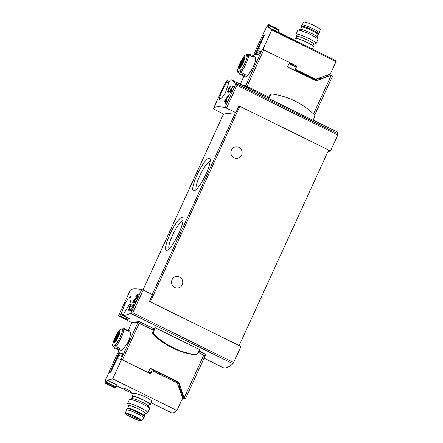 <?xml version="1.0" encoding="UTF-8"?>
<svg xmlns="http://www.w3.org/2000/svg" width="443" height="443" viewBox="0 0 443 443"><rect width="100%" height="100%" fill="white"/><g stroke="black" fill="none" stroke-linecap="round" stroke-linejoin="round"><path stroke-width="0.66" d="M130.524 305.282L128.62 309.452A99.603 13.163 -155.4 0 0 127.999 309.397L127.656 310.144A99.603 13.163 24.6 0 1 129.245 310.305L129.589 309.557A99.603 13.163 -155.4 0 0 128.935 309.485L131.333 304.247A99.603 13.163 -155.4 0 0 131.012 304.214L129.295 306.462L129.339 306.827L130.524 305.282L130.796 305.415M129.245 318.611A1.384 0.293 -63.8 0 0 129.278 318.639L123.226 315.654L123.879 313.434L129.865 303.837L131.095 298.942L130.547 296.583L128.354 298.061L125.336 303.084L121.249 313.666L123.309 314.68M149.429 301.39L239.137 345.551L149.429 301.39L152.514 294.656L143.189 290.06L132.789 312.775L123.885 315.682A99.603 13.163 -155.4 0 0 123.281 315.665L129.666 318.6M143.189 290.06L141.749 289.512A99.603 13.163 -155.4 0 0 130.12 290.553L118.824 315.222M119.051 314.812C118.464 315.726 118.591 316.252 119.427 316.396L131.864 322.604M125.524 319.403L119.427 316.396L119.582 316.064L125.679 319.071L125.524 319.403A74.706 15.738 -63.8 0 0 129.755 318.644L123.857 315.737M121.249 313.666L119.942 315.964A99.603 13.163 -155.4 0 0 119.582 316.064M133.243 300.786L132.562 302.287A99.603 13.163 24.6 0 1 135.026 302.619L135.525 301.522A99.603 13.163 -155.4 0 0 133.576 301.251L136.527 298.383L137.911 293.742L135.353 296.184A99.603 13.163 24.6 0 1 135.835 296.245L137.341 294.816L136.527 297.53L133.243 300.786L133.78 301.052M133.149 305.277L132.601 307.143L130.308 309.352L129.838 310.377A99.603 13.163 24.6 0 1 131.577 310.632L131.92 309.884A99.603 13.163 -155.4 0 0 130.552 309.679L132.601 307.724L133.542 304.546L131.754 306.202A99.603 13.163 24.6 0 1 132.097 306.246L133.149 305.277L133.631 305.515L132.85 307.47M229.923 90.848L229.673 91.385A99.603 13.163 24.6 0 1 230.631 91.513L230.172 92.509A99.603 13.163 24.6 0 1 230.532 92.559L230.991 91.563A99.603 13.163 24.6 0 1 231.639 91.662L231.977 90.915A99.603 13.163 -155.4 0 0 231.329 90.815L231.672 90.067A99.603 13.163 -155.4 0 0 231.318 90.018L230.975 90.765A99.603 13.163 -155.4 0 0 230.438 90.693L233.311 86.579A99.603 13.163 -155.4 0 0 232.918 86.523L229.923 90.848L230.831 91.607M223.516 114.023L213.349 108.851A99.603 13.163 24.6 0 1 213.46 108.518A99.603 13.163 24.6 0 1 225.094 107.477L236.047 83.55L231.916 80.039L231.041 79.685L230.886 80.017A99.603 13.163 24.6 0 0 230.327 80.022L228.92 82.265L225.293 93.091L221.827 97.881L219.573 99.326L219.562 97.227L221.306 92.587L227.303 80.471A99.603 13.163 24.6 0 0 226.988 80.598L227.065 80.565M213.46 108.518L224.756 83.843L227.015 80.543M229.291 81.434L227.303 80.471M229.79 87.293L227.885 91.463A99.603 13.163 -155.4 0 0 227.287 91.419L226.943 92.166A99.603 13.163 24.6 0 1 228.483 92.299L228.826 91.551A99.603 13.163 -155.4 0 0 228.189 91.491L230.587 86.252A99.603 13.163 -155.4 0 0 230.282 86.224L228.582 88.484L228.621 88.849L230.05 87.421M224.529 101.032L224.164 101.818A99.603 13.163 24.6 0 1 225.526 101.984L224.856 103.441A99.603 13.163 24.6 0 1 225.376 103.512L226.041 102.056A99.603 13.163 24.6 0 1 226.988 102.2L227.486 101.109A99.603 13.163 -155.4 0 0 226.539 100.965L227.043 99.874A99.603 13.163 -155.4 0 0 226.523 99.802L226.024 100.893A99.603 13.163 -155.4 0 0 225.26 100.794L229.43 94.785A99.603 13.163 -155.4 0 0 228.859 94.702L224.529 101.032L225.814 101.668L225.642 102.045M231.916 80.039L268.297 98.014M236.047 83.55L236.927 85.316L337.782 135.043A1.384 0.293 -63.8 0 0 338.092 133.886A74.706 15.738 -63.8 0 0 336.021 131.366L313.279 120.153M268.812 98.529L313.19 120.407L314.724 116.116A1.246 1.207 -96.7 0 0 314.414 114.77A79.269 76.777 -96.7 0 0 272.251 93.982A1.246 1.207 -96.7 0 0 271.947 93.977L271.083 94.082A1.246 1.207 -96.7 0 0 270.186 94.686L268.286 98.03L268.812 98.529L271.05 94.581A1.246 1.207 -96.7 0 1 271.947 93.977M204.051 358.199L223.139 367.612A74.706 15.738 -63.8 0 0 232.868 363.709A1.384 0.293 -63.8 0 0 233.644 362.501L240.959 346.52L239.015 345.562M133.421 322.172L139.412 321.618L153.898 328.761M198.852 350.922L205.912 354.406L205.463 355.901L198.104 352.24L205.031 355.956M205.281 355.779L206.061 354.583M155.111 327.693L199.588 349.621L197.019 354.151A1.246 1.207 -96.7 0 1 195.823 354.749A79.269 76.777 -96.7 0 1 153.66 333.961A1.246 1.207 -96.7 0 1 153.35 332.621L155.111 327.693L153.965 328.579L152.481 332.721A1.246 1.207 -96.7 0 0 152.791 334.066A79.269 76.777 -96.7 0 0 194.953 354.854A1.246 1.207 -96.7 0 0 195.258 354.854L196.122 354.754M328.069 151.301L330.467 151.019L328.617 150.111M330.467 151.019L337.782 135.043M225.094 107.477L235.853 112.622L238.938 105.888L328.645 150.05L239.137 345.551M223.543 114.017L235.853 112.622M205.962 174.077A18.202 3.832 116.2 0 1 194.35 190.911A18.202 3.832 116.2 0 1 198.027 172.908A18.202 3.832 116.2 0 1 210.065 159.026A18.202 3.832 116.2 0 1 205.962 174.077M178.789 233.422A18.202 3.832 116.2 0 1 167.177 250.256A18.202 3.832 116.2 0 1 170.854 232.254A18.202 3.832 116.2 0 1 182.898 218.377A18.202 3.832 116.2 0 1 178.789 233.422M174.725 287.501A5.809 5.626 -96.7 0 1 176.447 276.498A5.809 5.626 -96.7 0 1 182.682 283.232A5.809 5.626 -96.7 0 1 174.725 287.501M234.092 157.835A5.809 5.626 -96.7 0 1 235.814 146.827A5.809 5.626 -96.7 0 1 242.05 153.566A5.809 5.626 -96.7 0 1 234.092 157.835M127.124 317.576L127.052 317.731A1.384 0.293 -63.8 0 1 126.139 319.015L125.679 319.071M226.534 82.619L228.848 83.76M268.79 97.139L246.009 85.964A42.334 5.593 -155.4 0 0 242.897 85.455M205.081 355.95L205.458 355.906L206.073 354.572M182.101 399.232L185.456 398.816L184.172 397.952L178.712 382.259L150.216 368.211L148.211 372.585L122.462 359.882L139.24 323.229L153.383 330.201L138.233 322.775A42.334 5.593 -155.4 0 0 138.044 322.737M169.071 248.911A15.832 3.334 116.2 0 1 173.379 233.5A15.832 3.334 116.2 0 1 182.981 220.697M196.243 189.56A15.832 3.334 116.2 0 1 200.552 174.149A15.832 3.334 116.2 0 1 210.154 161.352M227.885 91.463L228.682 91.856M227.287 91.419L228.588 92.061M228.189 91.491L228.732 91.756M232.918 86.523L233.239 86.684M231.13 91.031L230.947 91.352M230.631 91.513L230.941 91.662M231.329 90.815L231.922 91.042M231.318 90.018L231.628 90.167M230.975 90.765L231.296 91.114L230.438 90.693M228.859 94.702L229.324 94.935M226.085 101.203L225.814 101.668M225.526 101.984L225.974 102.206M226.539 100.965L227.453 101.187M226.523 99.802L226.971 100.018M226.024 100.893L226.783 101.264L226.323 101.32L225.26 100.794M133.576 301.251L134.606 301.761L135.464 301.661M138.238 294.218A2.929 0.615 -63.8 0 0 137.612 294.944M137.474 297.159A1.717 0.36 -63.8 0 0 138.061 295.165L137.347 294.811M134.362 301.639L133.985 302.464M128.62 309.452L129.45 309.862M127.999 309.397L129.356 310.067M128.935 309.485L129.494 309.757M130.552 309.679L131.887 309.956M133.769 304.85A2.005 0.421 -63.8 0 0 133.326 305.36M130.308 309.352L130.696 309.541M131.095 309.945L130.835 310.515M132.18 398.562L133.066 396.635A8.993 1.191 24.6 0 1 141.732 399.298A8.993 1.191 24.6 0 1 149.418 404.121L148.532 406.048M127.994 389.779C124.533 388.328 122.467 387.747 121.786 388.029C121.354 388.212 131.3 393.268 131.338 392.404C131.383 391.883 130.264 391.008 127.994 389.779M150.177 373.499A0.831 0.803 -96.7 0 0 150.642 373.072L150.98 373.028A0.831 0.803 -96.7 0 1 149.911 373.421L121.587 359.45L112.705 378.848L176.934 410.517A41.504 8.744 -63.8 0 1 171.419 412.776L151.102 402.759M112.705 378.848L107.223 380.183L114.178 383.61A41.504 8.744 116.2 0 0 114.449 383.516L115.905 384.231A41.504 8.744 -63.8 0 1 115.634 384.33L117.334 385.166A41.504 8.744 -63.8 0 1 116.969 385.266M115.501 387.791L116.094 386.988L106.209 382.115L105.572 382.896L115.501 387.791L114.837 387.869L104.908 382.974L105.866 380.343M105.855 380.343L105.467 380.116L109.089 372.203M150.299 404.525L151.406 402.1C153.494 398.982 133.587 391.706 133.299 393.81L132.186 396.23A9.962 1.318 24.6 0 1 141.788 399.182A9.962 1.318 24.6 0 1 150.299 404.525A9.962 1.318 24.6 0 1 149.18 404.636M177.754 384.247L178.252 383.167L161.174 375M150.642 373.072L151.44 371.323A0.831 0.803 -96.7 0 1 152.071 370.857L152.414 370.819A0.831 0.803 -96.7 0 1 152.852 370.896L177.001 382.802A0.831 0.803 -96.7 0 1 177.416 383.278L182.594 398.152L176.934 410.517M180.223 391.335L180.711 391.158L180.196 391.258M180.711 391.158L181.054 391.324M182.189 394.303L181.658 395.466M181.536 395.106L182.067 393.943M182.832 396.147L182.3 397.31M150.98 373.028L151.783 371.284A0.831 0.803 -96.7 0 1 152.414 370.819M180.384 391.806L181.215 391.501M121.587 359.45A41.504 5.482 -155.4 0 0 116.963 358.819L110.811 372.264L110.252 371.987L118.857 353.182L119.488 353.492M110.811 372.264A41.504 5.482 24.6 0 0 109.51 372.413L108.95 372.137L117.561 353.337L118.857 353.182M105.572 382.896A41.504 5.482 -155.4 0 0 104.908 382.974M107.223 380.183L106.209 382.115M116.094 386.988L117.079 385.045M108.95 372.137L110.252 371.987M181.143 391.291L180.312 391.595M179.891 390.383L180.295 390.582L180.107 390.997M132.828 397.149A9.962 1.318 24.6 0 1 132.186 396.23M128.697 406.176A9.369 1.24 24.6 0 1 128.503 405.888L127.662 403.684A11.069 1.462 24.6 0 1 127.656 403.468L129.45 399.542A11.069 1.462 24.6 0 1 129.622 399.409L131.837 398.606A9.369 1.24 24.6 0 1 140.73 401.496A9.369 1.24 24.6 0 1 148.726 406.336L149.568 408.54A11.069 1.462 24.6 0 1 149.573 408.756L147.779 412.682A11.069 1.462 24.6 0 1 147.608 412.815L145.393 413.618A9.369 1.24 24.6 0 1 145.049 413.662M129.622 399.409A11.069 1.462 24.6 0 1 140.121 402.82A11.069 1.462 24.6 0 1 149.568 408.54M127.656 403.468A11.069 1.462 24.6 0 1 138.327 406.746A11.069 1.462 24.6 0 1 147.779 412.682M128.503 405.888A9.369 1.24 24.6 0 1 137.529 408.479A9.369 1.24 24.6 0 1 145.393 413.618M144.075 415.783L145.193 413.347A8.993 1.191 -155.4 0 0 139.235 409.343A8.993 1.191 -155.4 0 0 128.841 405.86L127.722 408.296M140.293 419.488A8.024 1.058 24.6 0 1 132.064 416.32A8.024 1.058 24.6 0 1 127.39 413.585M131.51 417.328A8.428 1.113 24.6 0 1 125.962 413.529A8.428 1.113 24.6 0 1 134.052 416.071A8.428 1.113 24.6 0 1 141.267 420.54A8.428 1.113 24.6 0 1 131.51 417.328M131.372 417.345A8.993 1.191 24.6 0 1 125.408 413.363A8.993 1.191 24.6 0 1 134.085 416.005A8.993 1.191 24.6 0 1 141.754 420.85A8.993 1.191 24.6 0 1 131.372 417.345M125.408 413.363L126.327 410.019A9.547 1.263 24.6 0 1 126.338 409.996A9.547 1.263 24.6 0 1 135.541 412.821A9.547 1.263 24.6 0 1 143.698 417.943A9.547 1.263 24.6 0 1 143.682 417.965L141.754 420.85M126.338 409.996L126.908 408.745A9.547 1.263 24.6 0 1 127.014 408.645A9.547 1.263 24.6 0 1 136.112 411.575A9.547 1.263 24.6 0 1 144.274 416.547A9.547 1.263 24.6 0 1 144.268 416.697L143.698 417.943M127.014 408.645L127.8 408.258A8.993 1.191 24.6 0 1 136.366 411.015A8.993 1.191 24.6 0 1 144.058 415.706L144.274 416.547M312.797 45.85L313.589 44.123A8.993 1.191 -155.4 0 0 307.636 40.119A8.993 1.191 -155.4 0 0 297.236 36.636L296.445 38.364M262.777 35.108L265.662 28.812L268.286 24.719A41.504 5.482 24.6 0 1 268.945 24.642L268.026 27.549L268.962 27.632L271.803 29.936L336.032 61.605A41.504 8.744 -63.8 0 0 334.853 60.126L268.962 27.632M296.19 70.786A2.769 0.365 24.6 0 1 299.296 71.899L316.28 80.272A2.769 0.365 24.6 0 1 316.872 80.582M289.955 63.31L290.58 63.172M315.815 79.236L315.471 79.275A0.831 0.803 -96.7 0 1 315.034 79.203L295.736 69.684A0.831 0.803 -96.7 0 1 295.348 68.576L295.691 68.538A0.831 0.803 83.3 0 0 296.074 69.645L315.377 79.159A0.831 0.803 83.3 0 0 315.992 79.197L330.373 73.964L336.032 61.605M328.717 76.102L329.559 74.258M327.427 75.039L326.585 76.877M326.934 76.75L327.776 74.911M323.983 77.824L323.329 76.528M295.348 68.576L296.605 66.544A0.554 0.537 83.3 0 0 296.345 65.808L262.926 49.328L271.803 29.936M289.478 62.624L296.007 65.846A0.554 0.537 -96.7 0 1 296.262 66.583M258.374 48.73L258.302 48.697A41.504 5.482 24.6 0 1 262.926 49.328M295.691 68.538L296.605 66.544M258.302 48.697L264.454 35.252L263.901 34.98L255.29 53.78L255.916 54.09M263.901 34.98L262.599 35.13L253.989 53.93L255.506 54.677M278.021 32.101L278.763 30.279L268.879 25.401M278.763 30.279L278.874 29.537L268.945 24.642M255.29 53.78L253.989 53.93M323.567 76.645L322.737 76.739M322.62 76.783L323.097 78.145M322.609 78.322L322.919 77.647M322.698 77.01L322.404 76.861M320.079 77.708L320.267 78.25L319.564 78.333M320.267 78.25L321.23 78.727M312.398 49.051L313.445 46.77A9.962 1.318 -155.4 0 0 306.844 42.334A9.962 1.318 -155.4 0 0 295.331 38.475L294.523 40.241M313.445 44.438A9.369 1.24 -155.4 0 0 313.788 44.394A9.369 1.24 -155.4 0 0 307.73 40.108A9.369 1.24 -155.4 0 0 296.904 36.664A9.369 1.24 -155.4 0 0 297.092 36.952M313.788 44.394L316.003 43.591A11.069 1.462 -155.4 0 0 316.175 43.458A11.069 1.462 -155.4 0 0 308.849 38.53A11.069 1.462 -155.4 0 0 296.051 34.244A11.069 1.462 -155.4 0 0 296.062 34.46L296.904 36.664M316.175 43.458L317.974 39.532A11.069 1.462 -155.4 0 0 317.963 39.316A11.069 1.462 -155.4 0 0 310.643 34.604A11.069 1.462 -155.4 0 0 298.017 30.185A11.069 1.462 -155.4 0 0 297.846 30.318L296.051 34.244M317.963 39.316L317.122 37.112A9.369 1.24 -155.4 0 0 310.925 33.125A9.369 1.24 -155.4 0 0 300.238 29.382L298.017 30.185M317.902 34.704L318.611 34.355A9.547 1.263 -155.4 0 0 318.716 34.255L319.287 33.003A9.547 1.263 -155.4 0 0 319.298 32.981L320.217 29.637A8.993 1.191 -155.4 0 0 314.259 25.655A8.993 1.191 -155.4 0 0 303.87 22.15L301.943 25.035A9.547 1.263 -155.4 0 0 301.927 25.057L301.356 26.303A9.547 1.263 -155.4 0 0 301.351 26.453L301.55 27.217M319.298 32.981A9.547 1.263 -155.4 0 0 312.968 28.756A9.547 1.263 -155.4 0 0 301.943 25.035M318.716 34.255A9.547 1.263 -155.4 0 0 312.393 30.002A9.547 1.263 -155.4 0 0 301.356 26.303M316.933 36.824L317.93 34.648A8.993 1.191 -155.4 0 0 311.972 30.645A8.993 1.191 -155.4 0 0 301.578 27.161L300.581 29.338M289.085 63.482L296.101 66.937M258.358 50.729A41.504 5.482 24.6 0 1 260.584 51.034L258.873 54.777A41.504 5.482 24.6 0 0 256.647 54.472L258.358 50.729L260.29 51.681M248.778 54.805L247.438 55.209A41.133 39.837 83.3 0 0 246.757 56.15A9.419 1.982 116.2 0 0 246.153 54.688L249.608 54.417A11.208 2.359 116.2 0 1 249.913 54.467A11.208 2.359 116.2 0 1 250.345 55.574L248.778 54.805A11.208 2.359 116.2 0 1 246.158 63.421A11.208 2.359 116.2 0 1 240.737 72.364L242.304 73.139A11.208 2.359 116.2 0 1 240.001 74.568A11.208 2.359 116.2 0 1 239.779 74.358L237.891 71.45A9.419 1.982 116.2 0 1 237.73 70.21A41.133 39.837 -96.7 0 0 237.459 71.351A10.377 2.187 116.2 0 1 238.284 67.602A41.504 41.504 0 0 1 243.34 57.346A10.377 2.187 116.2 0 1 244.702 55.53L243.34 57.346M246.153 54.688A9.419 1.982 116.2 0 0 244.292 56.145A9.419 1.982 116.2 0 0 244.021 56.471A41.133 39.837 -96.7 0 1 244.702 55.53M237.891 71.45A9.419 1.982 116.2 0 0 240.466 69.889A41.133 39.837 83.3 0 0 240.195 71.03L240.737 72.364M239.015 73.184L238.002 72.685L237.431 71.655L238.284 67.602M240.001 74.568L240.732 74.928A11.208 2.359 116.2 0 0 243.03 73.499L245.217 74.574A11.208 2.359 116.2 0 1 242.914 76.002L244.431 76.75C247.659 79.092 259.376 58.387 254.343 56.654L252.826 55.901A11.208 2.359 116.2 0 1 253.258 57.009L251.07 55.934A11.208 2.359 116.2 0 0 250.638 54.827L249.913 54.467M242.914 76.002A11.208 2.359 116.2 0 1 242.482 74.895L242.609 74.618M241.872 74.596L242.482 74.895M251.679 56.233A11.208 2.359 116.2 0 1 252.826 55.901M254.171 54.024L253.761 54.91M254.249 54.057L253.911 54.788A41.504 5.482 24.6 0 0 253.606 55.137L253.174 56.078M254.515 54.19L254.21 54.849A41.504 5.482 24.6 0 1 255.65 54.677L258.385 48.697A41.504 5.482 24.6 0 1 262.406 49.217L289.556 62.457L287.551 66.827L316.047 80.881L331.22 75.36L332.505 76.224L314.68 115.152M242.836 85.421A41.504 5.482 24.6 0 1 245.627 85.87L245.821 85.925M319.309 78.954L321.618 78.682L331.22 75.36L313.55 113.956M319.287 78.943L319.663 79.319M318.545 79.834L319.702 79.347M315.892 80.803L316.723 80.499M244.829 74.385A10.1 2.126 116.2 0 1 243.401 75.011L242.138 74.385M240.189 63.078A6.047 1.274 116.2 0 1 242.997 58.387A6.047 1.274 116.2 0 1 243.988 60.746A6.047 1.274 116.2 0 1 239.508 68.222A6.047 1.274 116.2 0 1 240.189 63.078M243.129 62.734A5.853 1.235 -63.8 0 0 244.099 57.629A5.853 1.235 -63.8 0 0 240.239 63.072A5.853 1.235 -63.8 0 0 239.27 68.178A5.853 1.235 -63.8 0 0 243.129 62.734M240.593 67.048A4.275 0.903 116.2 0 1 241.247 63.332A4.275 0.903 116.2 0 1 244.303 59.512M244.076 60.032L243.55 59.772L240.366 66.721A4.092 0.864 -63.8 0 0 240.488 66.882A4.092 0.864 -63.8 0 0 240.737 66.86M243.55 59.772A4.092 0.864 116.2 0 1 244.11 59.534A4.092 0.864 116.2 0 1 244.231 59.694L241.352 65.99M239.934 67.751A5.255 1.107 116.2 0 1 241.125 63.421A5.255 1.107 116.2 0 1 244.464 58.565M240.687 66.882L240.366 66.721M148.427 372.109L150.587 373.172M120.557 353.126A41.504 5.482 -155.4 0 1 122.783 353.431L121.072 357.169A41.504 5.482 -155.4 0 0 118.846 356.864L120.557 353.126L122.484 354.079M114.117 347.406L113.103 346.902L112.561 345.568A41.133 39.837 -96.7 0 1 112.832 344.427A9.419 1.982 116.2 0 0 112.987 345.673L114.875 348.58A11.208 2.359 116.2 0 0 115.102 348.785L115.828 349.145A11.208 2.359 116.2 0 0 118.131 347.716L120.313 348.791A11.208 2.359 116.2 0 1 118.015 350.219A11.208 2.359 116.2 0 1 117.583 349.112L117.705 348.835M113.386 341.819L112.561 345.568A10.377 2.187 116.2 0 1 113.386 341.819A41.504 41.504 0 0 1 118.442 331.569A10.377 2.187 116.2 0 1 119.804 329.747L118.442 331.569M112.987 345.673A9.419 1.982 116.2 0 0 115.296 344.433A9.419 1.982 116.2 0 0 115.568 344.106A41.133 39.837 83.3 0 0 115.296 345.247L115.833 346.587L117.401 347.356A11.208 2.359 116.2 0 1 115.102 348.785M121.255 328.905L124.71 328.634A11.208 2.359 116.2 0 1 125.015 328.684A11.208 2.359 116.2 0 1 125.447 329.791L123.874 329.022L122.539 329.431A41.133 39.837 83.3 0 0 121.853 330.367A9.419 1.982 116.2 0 0 121.255 328.905A9.419 1.982 116.2 0 0 119.123 330.688A41.133 39.837 -96.7 0 1 119.804 329.747M118.015 350.219L119.532 350.972C121.653 351.006 124.666 347.766 128.581 341.248C130.63 335.589 130.918 332.128 129.445 330.871L127.922 330.118A11.208 2.359 116.2 0 1 128.354 331.231L126.172 330.151A11.208 2.359 116.2 0 0 125.74 329.044L125.015 328.684M126.781 330.45A11.208 2.359 116.2 0 1 127.922 330.118M116.974 348.813L117.583 349.112M118.237 353.259L118.746 353.198M139.24 323.229L137.851 322.687L121.066 359.345A41.504 5.482 -155.4 0 0 117.046 358.819L119.787 352.838A41.504 5.482 -155.4 0 0 118.353 353.005M137.851 322.687A41.504 5.482 -155.4 0 0 131.676 322.869L128.276 330.295M182.245 398.921L184.703 398.634L183.491 398.035L180.279 388.81L179.382 388.915M203.808 355.065L184.172 397.952L183.491 398.035M178.501 383.295L178.164 382.326L178.712 382.259M178.972 386.828L179.498 386.983L179.26 385.471M179.332 386.999L179.459 387.37L178.856 387.077M178.867 387.442L179.459 387.37M178.164 382.326L150.088 368.482M119.931 348.602A10.1 2.126 116.2 0 1 118.502 349.228L117.234 348.602M118.275 336.946A6.047 1.274 116.2 0 1 115.468 341.636A6.047 1.274 116.2 0 1 114.477 339.277A6.047 1.274 116.2 0 1 118.957 331.801A6.047 1.274 116.2 0 1 118.275 336.946M115.335 337.289A5.853 1.235 -63.8 0 0 114.366 342.395A5.853 1.235 -63.8 0 0 118.226 336.951A5.853 1.235 -63.8 0 0 119.195 331.846A5.853 1.235 -63.8 0 0 115.335 337.289M115.689 341.265A4.275 0.903 116.2 0 1 116.592 337.029A4.275 0.903 116.2 0 1 119.405 333.729M116.448 340.207L119.333 333.911A4.092 0.864 -63.8 0 0 119.211 333.751A4.092 0.864 -63.8 0 0 118.652 333.994L115.468 340.938A4.092 0.864 116.2 0 0 115.59 341.099A4.092 0.864 116.2 0 0 115.839 341.077M115.036 341.968A5.255 1.107 116.2 0 1 116.531 336.996A5.255 1.107 116.2 0 1 119.566 332.782M119.178 334.255L118.652 333.994M115.789 341.099L115.468 340.938M130.796 313.439L141.749 289.512M236.091 83.594L338.092 133.886M130.868 313.417L232.868 363.709M132.789 312.775L233.644 362.501M226.534 108.026L236.927 85.316M142.989 289.966L223.571 113.962M152.226 294.517L235.532 112.561M150.349 301.772L239.857 106.27M227.348 80.493L229.286 81.446M226.988 81.634L228.931 82.592M226.655 82.37L228.881 83.472M119.942 315.964L126.139 319.015M120.806 314.646L127.052 317.731M121.138 313.915L123.226 314.94M246.142 87.088L246.563 86.18M245.616 86.817L246.009 85.964M139.412 321.618L138.786 322.991M138.831 321.474L138.233 322.775M153.35 332.621L152.481 332.721M195.823 354.749L194.953 354.854M153.66 333.961L152.791 334.066M271.05 94.581L270.186 94.686M136.527 297.53L137.053 297.79M132.601 307.143L132.955 307.32M151.44 371.323L151.783 371.284M149.385 373.161L149.601 372.69M148.859 372.901L149.075 372.43M295.736 69.684L296.074 69.645M315.034 79.203L315.377 79.159M296.007 65.846L296.345 65.808M299.468 71.528L299.296 71.899M316.928 78.854L316.28 80.272M289.982 63.238L289.728 63.798M290.647 63.205L290.259 64.058M292.125 63.93L291.732 64.789M295.52 65.608L295.132 66.461M262.406 49.217L245.627 85.87M288.974 63.726L295.985 67.186M263.801 49.76L247.022 86.407M247.438 55.209A10.377 2.187 116.2 0 1 240.195 71.03M239.702 67.923A5.394 1.135 116.2 0 1 240.826 63.294A5.394 1.135 116.2 0 1 244.458 58.277M123.874 329.022A11.208 2.359 116.2 0 1 121.255 337.638A11.208 2.359 116.2 0 1 115.833 346.587M148.543 371.86L150.709 372.923M122.539 329.431A10.377 2.187 116.2 0 1 115.296 345.247M114.798 342.14A5.394 1.135 116.2 0 1 116.243 336.852A5.394 1.135 116.2 0 1 119.555 332.494M142.967 289.955L223.538 113.978M105.528 380.288L105.827 380.437M116.697 385.798L133.227 393.949M178.789 387.221L179.011 386.739M148.831 372.884L149.047 372.413M132.269 415.29A1.384 1.384 0 0 0 133.985 416.038M319.802 77.807L319.215 79.098M289.938 63.26L289.7 63.786M243.844 76.462L240.311 84.176M244.547 58.299L244.442 58.205C243.96 58.947 245.793 56.095 242.753 63.521C239.414 69.451 239.718 67.48 239.635 67.951L239.774 67.978M117.738 353.315L118.94 350.679M185.456 398.816L205.092 355.928M114.875 342.195L114.731 342.168C115.368 341.968 116.531 340.235 118.226 336.951C120.585 330.81 119.178 332.998 119.538 332.422L119.649 332.516"/></g></svg>
